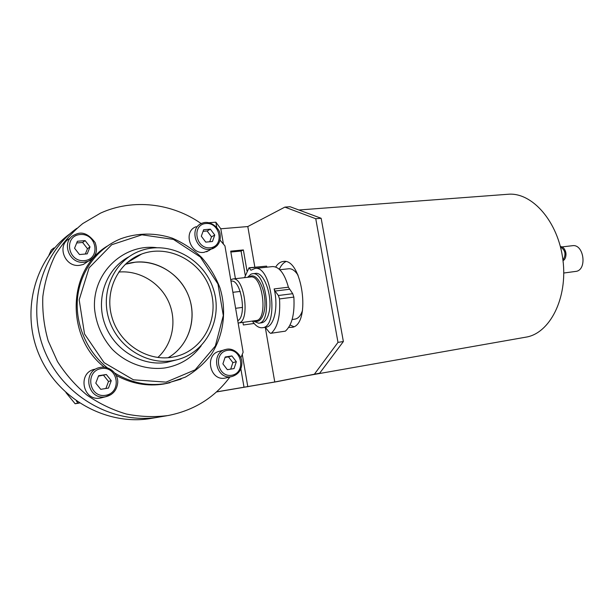 <?xml version="1.0" encoding="UTF-8"?>
<svg xmlns="http://www.w3.org/2000/svg" width="614" height="614" viewBox="0 0 614 614"><rect width="100%" height="100%" fill="white"/><g stroke="black" fill="none" stroke-linecap="round" stroke-linejoin="round"><path stroke-width="0.92" d="M76.359 400.927L77.855 403.06L79.16 402.83M48.959 255.14L51.284 249.998L53.763 248.033L53.18 249.652M53.763 248.033L54.661 247.91M169.978 382.699L163.838 384.011C147.467 386.62 131.588 383.75 116.2 375.407M104.319 367.21C65.053 336.564 67.67 269.707 107.32 246.06M220.035 240.128L224.939 245.892L243.129 352.213L240.872 357.855M196.196 226.696C182.911 231.033 189.91 254.457 203.879 252.385L209.313 250.397M201.231 223.626C172.334 203.265 133.123 198.23 100.519 213.127L82.775 223.557C71.976 232.391 62.812 242.891 55.306 255.071C48.928 268.019 44.768 281.849 42.826 296.554C42.251 311.482 44.039 326.257 48.191 340.87L57.478 361.531C65.66 374.371 75.514 385.584 87.065 395.178C99.338 403.628 112.423 409.914 126.315 414.02C140.383 416.806 154.306 417.313 168.082 415.54C194.07 410.428 214.677 397.58 229.912 377.004M224.793 349.742L219.635 351.231C204.17 354.132 209.712 381.417 225.131 378.078L226.013 377.894M102.124 397.642L100.489 398.018C82.936 401.763 77.026 372.867 94.571 369.267M88.117 261.28L83.404 264.434L79.59 265.34C64.309 267.589 56.173 244.211 70.188 238.339M236.336 361.715L231.923 355.943L225.2 357.003L222.897 363.879L227.349 369.682L234.064 368.577L236.336 361.715L232.875 362.605L228.485 356.872L225.062 357.417M76.842 228.331C40.309 254.411 25.719 308.919 45.858 353.794C65.736 398.793 115.908 425.034 159.793 416.937C115.908 425.034 65.736 398.793 45.858 353.794C25.719 308.919 40.309 254.411 76.842 228.331M168.121 357.724C189.772 345.421 198.069 316.294 187.393 293.116C176.97 269.83 149.202 256.399 125.325 264.266L135.51 262.132C158.681 259.875 181.805 275.694 189.35 298.051C197.04 320.362 188.153 346.296 168.121 357.724M172.189 360.74L176.279 359.942C206.504 352.85 223.465 318.367 213.212 288.534C203.495 258.54 168.804 239.921 139.908 250.996C114.987 260.175 100.335 290.437 108.64 318.298C116.675 346.235 145.771 365.084 172.189 360.74M171.628 357.317L175.742 356.504C204.009 349.773 219.896 317.438 210.264 289.44C201.146 261.288 168.643 243.819 141.558 254.089C118.057 262.646 104.211 291.067 111.948 317.269C119.431 343.541 146.746 361.354 171.628 357.317M210.372 229.175L203.648 229.728L201.315 236.213L205.744 242.116L212.467 241.517L214.762 235.055L210.372 229.175L207.133 230.994L203.065 231.332M209.742 241.762L211.492 236.827L214.762 235.055M211.492 236.827L207.133 230.994M228.485 356.872L231.923 355.943M230.71 369.129L232.875 362.605M85.131 240.611L77.402 241.248L74.563 248.233L79.498 254.549L87.234 253.851L90.02 246.889L85.131 240.611L82.614 242.469L76.704 242.967M85.331 254.019L87.472 248.708L90.02 246.889M87.472 248.708L82.614 242.469M106.337 374.502L98.601 375.714L95.784 383.144L100.75 389.337L108.486 388.071L111.257 380.665L106.337 374.502L98.432 376.167M105.877 388.501L108.509 381.471L111.257 380.665M108.509 381.471L103.628 375.354M65.951 392.599L75.138 403.751L77.855 403.06M75.138 403.751L79.475 403.037M216.45 391.962L277.236 381.609L319.664 373.189L343.372 341.53L321.153 218.285L290.092 206.734L284.873 207.11L247.803 226.551L220.802 228.784L215.852 222.191L208.921 222.736M319.664 373.189L274.765 381.985L216.535 391.885M243.981 387.043L240.872 368.853M216.75 227.464L215.852 222.191M202.06 223.266C188.644 227.633 195.736 251.364 209.85 249.292L212.613 248.693C218.553 245.922 221.04 241.087 220.073 234.18C219.674 228.208 209.919 219.651 202.06 223.266L200.862 223.366M247.803 386.743L242.284 354.439M223.404 244.004L220.802 228.784M274.765 381.985L265.279 327.308M254.848 267.174L247.803 226.551M246.989 270.889L243.374 249.936L230.703 251.157L235.423 278.679M242.914 322.373L243.367 324.975L254.127 323.471M293.914 326.709L290.038 325.013M279.324 269.277C281.02 265.486 283.161 262.945 285.763 261.671M243.374 249.936L241.064 251.049L245.232 275.187M230.856 252.032L241.064 251.049M253.398 322.55L253.567 323.547M314.452 374.103L337.992 342.382L315.757 218.73L321.153 218.285M337.992 342.382L343.372 341.53M275.717 266.99C277.797 263.675 280.268 261.84 283.138 261.487C301.996 257.373 311.444 323.847 292.448 327.3L288.68 327.423M315.757 218.73L284.873 207.11M330.332 269.216L334.07 289.923M298.872 209.996L507.924 194.277C531.939 191.898 558.249 221.47 562.931 259.952C567.896 298.404 549.691 333.555 525.837 337.17L306.071 375.883M561.91 246.92L572.394 245.707C584.083 243.651 587.46 270.528 575.617 271.426L563.767 273.023M237.741 320.715C247.327 316.179 240.788 278.226 230.979 281.22M238.132 323.033L238.355 323.002C250.481 322.603 244.687 276.361 232.836 278.971L230.741 279.8M253.029 320.976L258.624 323.225C272.769 322.703 266.261 270.766 252.423 273.76L251.003 274.136L247.557 277.313M292.111 319.518L294.989 319.111C298.243 318.559 300.753 315.68 302.502 310.477M298.089 275.272C295.111 270.667 291.972 268.502 288.68 268.763L279.815 269.738M301.083 313.915L302.433 310.891M297.92 274.888L295.871 272.294M252.354 321.068C255.547 325.865 258.893 328.091 262.378 327.722C279.393 327.101 271.595 264.872 254.956 268.464L250.949 270.229L249.023 267.796L244.533 277.658M258.624 323.225L261.625 322.803C264.964 322.197 267.389 318.881 268.917 312.856C273.115 297.168 264.143 271.419 255.439 273.422L252.423 273.76M249.084 268.003L266.583 266.131L249.023 267.796M266.583 266.131L267.006 267.167M262.378 327.722L265.923 327.216C274.113 326.694 278.633 306.616 274.128 288.933L288.403 287.206C284.589 273.568 279.309 266.691 272.578 266.568L254.956 268.464M288.403 287.206L292.717 293.699L293.86 297.099C294.804 313.831 291.972 325.182 285.364 331.153L271.273 333.225C277.751 327.231 280.498 315.796 279.523 298.926L278.388 295.495L275.041 291.044L289.332 289.294M270.835 333.417L269.515 332.611L265.317 327.3M274.128 288.933L275.041 291.044M240.227 291.435L232.883 292.31M242.545 307.399L235.615 308.297M70.364 233.489C34.445 259.2 20.132 312.641 39.879 356.557C59.381 400.581 108.632 426.246 151.835 418.287L158.573 417.144M157.852 357.478C172.887 343.771 177.139 320.408 168.497 301.505C159.893 282.586 139.225 270.076 118.686 272.063M83.404 264.434L88.078 261.295C94.188 257.88 98.77 253.275 95.147 242.584C88.531 233.742 81.862 231.087 75.146 234.617C60.464 240.135 68.469 264.496 84.218 262.216L88.078 261.295C92 259.653 94.61 256.836 95.914 252.853M84.387 260.628C101.018 259.162 96.851 233.082 80.265 234.525C63.434 235.684 67.601 262.347 84.387 260.628M231.754 375.254C246.214 372.913 241.954 348.038 227.533 350.364C212.897 352.436 217.172 377.848 231.754 375.254M231.447 376.635L231.862 376.559C238.623 374.44 241.962 369.636 241.878 362.13C241.847 355.429 233.742 347.163 225.868 349.435C210.257 352.359 215.882 380.005 231.447 376.635M206.619 251.786L217.202 245.615M210.126 247.803C224.601 246.544 220.434 222.23 206.005 223.488C191.361 224.471 195.528 249.299 210.126 247.803M114.795 373.105C131.035 382.852 147.989 386.336 165.657 383.558L181.084 379.107M166.939 383.42L185.313 377.149C195.444 371.293 204.063 363.764 211.162 354.57C223.841 335.137 226.927 310.369 219.896 287.69C215.575 276.599 209.504 266.537 201.691 257.512C193.019 249.299 183.225 242.86 172.304 238.178C155.426 232.599 137.329 232.706 120.651 238.808C97.795 248.125 80.634 270.605 77.64 296.892C74.701 323.179 86.428 351.131 107.289 367.794M166.041 382.131L195.137 369.843L215.337 346.02L223.304 315.527L217.947 283.99L200.325 256.982L173.424 239.399L141.934 234.817L111.74 244.725L89.099 267.85L79.175 299.847L84.532 333.97L104.111 362.682L133.453 379.813L166.041 382.131M156.539 247.665C123.498 243.574 92.108 272.885 94.556 308.819C96.16 324.184 102.093 337.7 112.347 349.366C126.607 363.642 146.439 370.434 165.082 367.924C180.194 365.246 192.236 357.855 201.2 345.743M128.917 256.79C106.552 268.448 95.446 298.074 104.771 323.9C113.897 349.796 141.496 366.512 166.517 362.429L175.965 360.034M105.669 395.293C122.309 392.592 118.041 365.883 101.44 368.546C84.602 370.925 88.861 398.256 105.669 395.293M101.095 397.895L106.092 396.636C113.06 394.756 116.952 390.005 117.75 382.399C118.088 373.005 108.624 365.192 99.46 367.602C81.708 371.232 87.71 400.551 105.478 396.759L111.096 394.533M560.482 246.943C565.471 250.251 566.3 254.641 562.954 260.113M564.189 248.785C566.139 251.671 566.507 254.749 565.287 258.018M238.355 323.002L256.03 320.562C268.448 320.109 262.715 274.351 250.566 276.975L232.836 278.971M254.511 320.769C260.781 324.008 266.131 313.194 264.803 299.156C263.613 285.119 256.238 273.591 250.489 276.254L249.046 277.144M278.388 295.495L292.717 293.699M279.523 298.926L293.86 297.099M271.273 333.225L285.364 331.153M231.862 376.559L225.538 378.001M166.839 415.755L159.793 416.937M141.558 254.089L126.86 262.869M563.023 260.704C567.912 258.087 566.384 246.943 560.375 246.529"/></g></svg>
